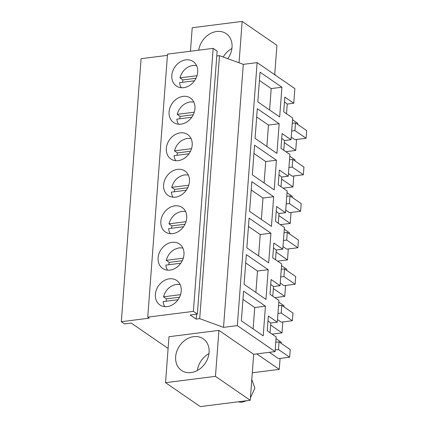 <?xml version="1.0" encoding="UTF-8"?>
<svg xmlns="http://www.w3.org/2000/svg" width="428" height="428" viewBox="0 0 428 428"><rect width="100%" height="100%" fill="white"/><g stroke="black" fill="none" stroke-linecap="round" stroke-linejoin="round"><path stroke-width="0.64" d="M167.423 55.362L141.096 58.7L121.317 321.706L124.548 323.926L131.236 323.076L168.108 348.451M147.74 317.143L193.392 311.359L197.362 314.093L217.14 51.087L213.165 48.353L167.519 54.137L147.74 317.143L149.233 318.17L121.317 321.706M286.509 113.762L287.236 104.063L293.758 103.239L294.86 88.585L257.116 62.611L243.297 64.361L219.484 55.645L216.771 55.988M274.706 74.718L276.921 45.32L242.152 21.4L239.043 62.804M190.455 51.232L192.22 27.729L242.152 21.4M227.782 58.684A19.185 15.499 -55.5 0 0 226.193 33.662A19.185 15.499 -55.5 0 0 216.664 31.506A19.185 15.499 -55.5 0 0 198.752 50.178M283.764 150.249L284.492 140.555L291.019 139.726L292.65 117.989L283.71 111.836L284.818 97.086L293.758 103.239M281.019 186.742L281.752 177.048L288.274 176.218L289.906 154.476L280.966 148.329L282.079 133.579L291.019 139.726M278.275 223.234L279.008 213.535L285.53 212.711L287.161 190.968L278.221 184.816L279.334 170.066L288.274 176.218M275.536 259.726L276.263 250.027L282.785 249.203L284.422 227.461L275.482 221.308L276.59 206.558L285.53 212.711M272.791 296.219L273.519 286.519L280.04 285.695L281.678 263.953L272.738 257.8L273.845 243.051L282.785 249.203M270.047 332.706L270.774 323.012L277.296 322.182L278.933 300.445L269.993 294.293L271.101 279.543L280.04 285.695M165.534 382.68L168.99 336.708L218.922 330.379L215.466 376.351L165.534 382.68L200.299 406.6L250.23 400.271L253.686 354.298L275.086 351.586L276.188 336.932L267.249 330.785L268.356 316.035L277.296 322.182M193.392 311.359L213.165 48.353M184.746 60.064A14.836 11.989 124.5 0 1 193.167 61.546A14.836 11.989 124.5 0 1 195.607 78.993A14.836 11.989 124.5 0 1 184.778 87.478A14.836 11.989 124.5 0 1 176.352 85.991A14.836 11.989 124.5 0 1 172.586 71.626A14.836 11.989 124.5 0 1 184.746 60.064M176.545 196.95A14.836 11.989 124.5 0 1 168.118 195.468A14.836 11.989 124.5 0 1 164.352 181.097A14.836 11.989 124.5 0 1 176.513 169.536A14.836 11.989 124.5 0 1 184.939 171.023A14.836 11.989 124.5 0 1 187.373 188.464A14.836 11.989 124.5 0 1 176.545 196.95M173.768 206.029A14.836 11.989 124.5 0 1 182.194 207.516A14.836 11.989 124.5 0 1 184.629 224.957A14.836 11.989 124.5 0 1 173.8 233.442A14.836 11.989 124.5 0 1 165.374 231.96A14.836 11.989 124.5 0 1 161.607 217.59A14.836 11.989 124.5 0 1 173.768 206.029M182.034 123.97A14.836 11.989 124.5 0 1 173.608 122.483A14.836 11.989 124.5 0 1 169.841 108.118A14.836 11.989 124.5 0 1 182.002 96.557A14.836 11.989 124.5 0 1 190.428 98.039A14.836 11.989 124.5 0 1 192.862 115.485A14.836 11.989 124.5 0 1 182.034 123.97M179.289 160.463A14.836 11.989 124.5 0 1 170.863 158.975A14.836 11.989 124.5 0 1 167.097 144.605A14.836 11.989 124.5 0 1 179.257 133.044A14.836 11.989 124.5 0 1 187.683 134.531A14.836 11.989 124.5 0 1 190.118 151.972A14.836 11.989 124.5 0 1 179.289 160.463M171.023 242.521A14.836 11.989 124.5 0 1 179.45 244.003A14.836 11.989 124.5 0 1 181.884 261.449A14.836 11.989 124.5 0 1 171.056 269.934A14.836 11.989 124.5 0 1 162.629 268.447A14.836 11.989 124.5 0 1 158.863 254.082A14.836 11.989 124.5 0 1 171.023 242.521M168.279 279.013A14.836 11.989 124.5 0 1 176.705 280.495A14.836 11.989 124.5 0 1 179.145 297.942A14.836 11.989 124.5 0 1 168.311 306.427A14.836 11.989 124.5 0 1 159.885 304.939A14.836 11.989 124.5 0 1 156.124 290.575A14.836 11.989 124.5 0 1 168.279 279.013M197.362 314.093L190.23 314.997L196.19 319.095L196.559 314.195M275.086 351.586L237.342 325.617L223.523 327.367L199.705 318.651L196.19 319.095M199.705 318.651L219.484 55.645M223.523 327.367L243.297 64.361M237.342 325.617L257.116 62.611M281.908 87.221L279.671 116.914L257.822 101.88L260.053 72.188L281.908 87.221L271.208 88.58L259.432 80.475M268.185 269.677L265.954 299.37L244.104 284.336L246.335 254.644L268.185 269.677L257.485 271.036L245.709 262.931M276.418 160.206L254.564 145.167L252.333 174.859L274.188 189.898L276.418 160.206L265.718 161.559L253.943 153.459M279.163 123.713L276.932 153.406L255.077 138.367L257.308 108.68L279.163 123.713L268.463 125.072L256.688 116.967M270.929 233.19L249.08 218.152L246.844 247.844L268.698 262.878L270.929 233.19L260.229 234.544L258.619 255.944M273.674 196.698L271.443 226.385L249.588 211.352L251.825 181.659L273.674 196.698L262.974 198.052L251.199 189.952M265.446 306.17L263.209 335.862L241.36 320.823L243.591 291.136L265.446 306.17L254.746 307.529L242.97 299.423M284.492 140.555L281.715 138.405M281.752 177.048L278.97 174.897M279.008 213.535L276.226 211.389M276.263 250.027L273.481 247.882M273.519 286.519L270.737 284.369M270.774 323.012L267.992 320.861M218.922 330.379L253.686 354.298M215.466 376.351L250.23 400.271M287.236 104.063L284.46 101.912M285.567 285.444L284.743 296.39L274.862 297.642M284.743 296.39L273.364 288.563M281.544 265.681L286.781 269.282L286.701 270.373M295.127 284.229L283.957 276.541L284.529 268.88L295.705 276.568L295.127 284.229L283.983 285.642L280.238 283.063M292.185 197.388L292.27 196.302L287.033 192.696M291.056 212.459L290.232 223.405L280.345 224.657M290.232 223.405L278.853 215.578M300.617 211.25L289.446 203.557L290.018 195.896L301.194 203.584L300.617 211.25L289.472 212.657L285.727 210.084M293.795 175.967L292.977 186.913L283.09 188.165M292.977 186.913L281.597 179.086M289.777 156.209L295.015 159.81L294.929 160.896M303.361 174.758L292.185 167.07L292.763 159.403L303.939 167.097L303.361 174.758L292.217 176.17L288.472 173.591M288.312 248.952L287.488 259.898L277.606 261.15M287.488 259.898L276.108 252.071M284.288 229.189L289.526 232.795L289.446 233.881M297.872 247.737L286.701 240.049L287.274 232.388L298.45 240.076L297.872 247.737L286.728 249.15L282.983 246.576M296.54 139.475L295.716 150.426L285.834 151.678M295.716 150.426L284.342 142.594M292.522 119.717L297.754 123.318L297.674 124.404M306.106 138.265L294.929 130.577L295.507 122.916L306.683 130.604L306.106 138.265L294.962 139.678L291.211 137.099M282.822 321.931L281.999 332.882L272.117 334.134M281.999 332.882L270.624 325.05M278.805 302.173L284.037 305.774L283.957 306.86M292.388 320.722L281.212 313.034L281.79 305.373L292.961 313.061L292.388 320.722L281.239 322.134L277.494 319.555M281.212 343.352L281.292 342.266L276.06 338.666M280.078 358.423L279.254 369.369L252.295 372.788M279.254 369.369L256.784 353.908M275.209 349.938L278.468 349.526L279.045 341.86L290.216 349.553L289.644 357.214L278.494 358.627L269.33 352.319M269.597 109.98L271.208 88.58M255.88 292.436L257.485 271.036M264.108 182.965L265.718 161.559M266.853 146.472L268.463 125.072M248.454 226.439L260.229 234.544M261.364 219.457L262.974 198.052M253.135 328.929L254.746 307.529M193.724 336.654A19.185 15.499 -55.5 0 0 176.876 351.11A19.185 15.499 -55.5 0 0 181.499 370.418A19.185 15.499 -55.5 0 0 191.022 372.574A19.185 15.499 -55.5 0 0 207.864 358.118A19.185 15.499 -55.5 0 0 203.246 338.81A19.185 15.499 -55.5 0 0 193.724 336.654M280.698 276.953L283.957 276.541M284.529 268.88L281.276 269.292M286.188 203.974L289.446 203.557M290.018 195.896L286.76 196.308M288.932 167.482L292.185 167.07M292.763 159.403L289.505 159.821M283.443 240.461L286.701 240.049M287.274 232.388L284.015 232.8M291.671 130.989L294.929 130.577M295.507 122.916L292.249 123.328M277.954 313.446L281.212 313.034M281.79 305.373L278.532 305.785M279.045 341.86L275.787 342.277M289.644 357.214L278.468 349.526M196.998 75.713L179.942 77.875C182.077 70.882 186.415 66.725 192.964 65.404L196.538 65.527M181.263 87.713A14.231 11.497 124.5 0 1 179.578 82.668L194.489 80.78M182.542 82.288A14.231 11.497 124.5 0 1 182.922 79.929L179.942 77.875M195.981 78.271L182.922 79.929M194.253 112.206L177.197 114.367C179.332 107.374 183.671 103.218 190.219 101.896L193.793 102.014M178.519 124.206A14.231 11.497 124.5 0 1 176.834 119.155L191.744 117.267M179.797 118.781A14.231 11.497 124.5 0 1 180.177 116.421L177.197 114.367M193.237 114.763L180.177 116.421M191.509 148.698L174.453 150.859C176.587 143.867 180.926 139.705 187.475 138.383L191.049 138.506M175.78 160.698A14.231 11.497 124.5 0 1 174.094 155.648L188.999 153.759M177.053 155.273A14.231 11.497 124.5 0 1 177.433 152.908L174.453 150.859M190.492 151.255L177.433 152.908M188.769 185.19L171.708 187.352C173.843 180.354 178.187 176.197 184.73 174.875L188.304 174.999M173.035 197.19A14.231 11.497 124.5 0 1 171.35 192.14L186.255 190.251M174.308 191.765A14.231 11.497 124.5 0 1 174.688 189.401L171.708 187.352M187.748 187.748L174.688 189.401M186.025 221.683L168.964 223.844C171.098 216.846 175.443 212.689 181.986 211.368L185.559 211.491M170.291 233.683A14.231 11.497 124.5 0 1 168.605 228.632L183.51 226.744M171.569 228.258A14.231 11.497 124.5 0 1 171.944 225.893L168.964 223.844M185.003 224.24L171.944 225.893M183.28 258.17L166.219 260.336C168.354 253.339 172.698 249.182 179.246 247.86L182.815 247.983M167.546 270.17A14.231 11.497 124.5 0 1 165.861 265.125L180.766 263.236M168.825 264.745A14.231 11.497 124.5 0 1 169.199 262.385L166.219 260.336M182.258 260.727L169.199 262.385M180.536 294.662L163.475 296.823C165.615 289.831 169.953 285.674 176.502 284.353L180.076 284.476M164.801 306.662A14.231 11.497 124.5 0 1 163.116 301.612L178.027 299.723M166.08 301.237A14.231 11.497 124.5 0 1 166.455 298.878L163.475 296.823M179.514 297.219L166.455 298.878M274.739 74.317L275.782 75.451M223.218 57.01A19.185 15.499 124.5 0 1 231.917 48.471M251.792 379.465L254.895 388.191L250.412 397.885M246.646 400.726L242.371 402.111A13.3 10.748 124.5 0 1 238.219 401.796M197.372 370.477A19.185 15.499 124.5 0 1 208.971 353.619"/></g></svg>
